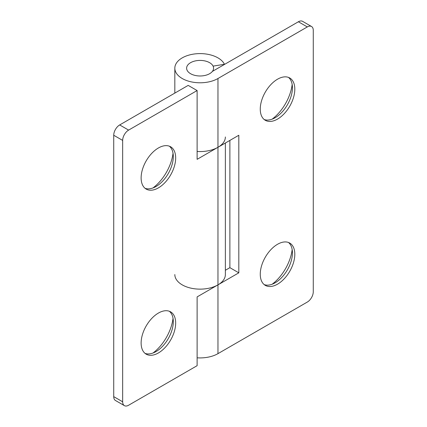 <?xml version="1.0" encoding="UTF-8"?>
<svg xmlns="http://www.w3.org/2000/svg" width="427" height="427" viewBox="0 0 427 427"><rect width="100%" height="100%" fill="white"/><g stroke="black" fill="none" stroke-linecap="round" stroke-linejoin="round"><path stroke-width="0.64" d="M174.824 93.102L174.824 68.197A25.273 14.593 180 0 0 190.426 81.674A25.273 14.593 180 0 0 217.967 78.515L307.317 26.928A8.423 4.862 120 0 1 311.534 26.506A8.423 4.862 120 0 1 313.274 30.365L313.274 291.742A8.423 4.862 120 0 1 307.317 302.06L217.967 353.647A25.273 14.593 180 0 1 197.119 357.815M197.119 151.468A25.273 14.593 0 0 0 217.967 147.294L238.816 135.258L238.816 272.826L217.967 284.862A25.273 14.593 180 0 1 190.426 288.028A25.273 14.593 180 0 1 174.824 274.545M277.534 119.096A24.43 14.107 120 0 0 294.811 89.174A24.43 14.107 120 0 0 289.752 77.992A24.43 14.107 120 0 0 277.534 79.203A24.43 14.107 120 0 0 261.575 100.729A24.43 14.107 120 0 0 265.322 120.307A24.43 14.107 120 0 0 277.534 119.096M277.534 284.174A24.43 14.107 120 0 0 294.811 254.257A24.43 14.107 120 0 0 289.752 243.07A24.43 14.107 120 0 0 277.534 244.281A24.43 14.107 120 0 0 261.575 265.807A24.43 14.107 120 0 0 265.322 285.385A24.43 14.107 120 0 0 277.534 284.174M174.824 68.197A25.273 14.593 180 0 1 196.687 53.738A25.273 14.593 180 0 1 224.453 64.296L224.453 64.45M212.347 71.437L298.382 21.766A8.423 4.862 -60 0 1 302.594 21.35L311.534 26.506M224.453 64.296L213.084 66.116M225.371 270.27L229.881 267.665L229.881 140.419M272.143 284.233A33.696 19.455 120 0 0 292.164 249.555M272.143 119.154A33.696 19.455 120 0 0 292.164 84.477M229.881 267.665L238.816 272.826M288.503 77.404A24.43 14.107 -60 0 1 292.426 87.797A24.43 14.107 -60 0 1 275.153 117.719A24.43 14.107 -60 0 1 264.185 119.517M288.503 242.483A24.43 14.107 -60 0 1 292.426 252.88A24.43 14.107 -60 0 1 275.153 282.802A24.43 14.107 -60 0 1 264.185 284.596M225.371 136.976A25.273 14.593 180 0 1 217.967 147.294L197.119 159.335L197.119 90.551L128.618 130.102A8.423 4.862 120 0 0 122.661 140.419L122.661 401.791A8.423 4.862 120 0 0 124.406 405.65A8.423 4.862 120 0 0 128.618 405.234L197.119 365.683L197.119 296.898L217.967 284.862A25.273 14.593 -0 0 0 225.371 274.545L225.371 143.024M158.396 187.88A24.43 14.107 120 0 0 175.673 157.958A24.43 14.107 120 0 0 170.613 146.776A24.43 14.107 120 0 0 158.401 147.982A24.43 14.107 120 0 0 142.442 169.514A24.43 14.107 120 0 0 146.183 189.086A24.43 14.107 120 0 0 158.396 187.88M158.396 352.958A24.43 14.107 120 0 0 175.673 323.036A24.43 14.107 120 0 0 170.613 311.854A24.43 14.107 120 0 0 158.401 313.066A24.43 14.107 120 0 0 142.442 334.592A24.43 14.107 120 0 0 146.183 354.17A24.43 14.107 120 0 0 158.396 352.958M124.406 405.65L115.466 400.494A8.423 4.862 -60 0 1 113.726 396.635L122.661 401.791M122.661 140.419L113.726 135.258L113.726 396.635M113.726 135.258A8.423 4.862 -60 0 1 119.683 124.94L188.184 85.389L197.119 90.551M153.005 187.933A33.696 19.455 120 0 0 173.026 153.256M153.005 353.017A33.696 19.455 120 0 0 173.026 318.339M169.364 311.267A24.43 14.107 -60 0 1 173.293 321.659A24.43 14.107 -60 0 1 156.015 351.581A24.43 14.107 -60 0 1 145.052 353.38M169.364 146.189A24.43 14.107 -60 0 1 173.293 156.581A24.43 14.107 -60 0 1 156.015 186.503A24.43 14.107 -60 0 1 145.052 188.296M209.63 62.694A13.477 7.782 180 0 1 209.63 73.7A13.477 7.782 180 0 1 190.565 73.7A13.477 7.782 180 0 1 190.565 62.694A13.477 7.782 180 0 1 209.63 62.694M217.967 78.515L217.967 353.647M307.317 26.928L298.382 21.766M119.683 124.94L128.618 130.102M212.731 71.218L212.731 70.903"/></g></svg>
